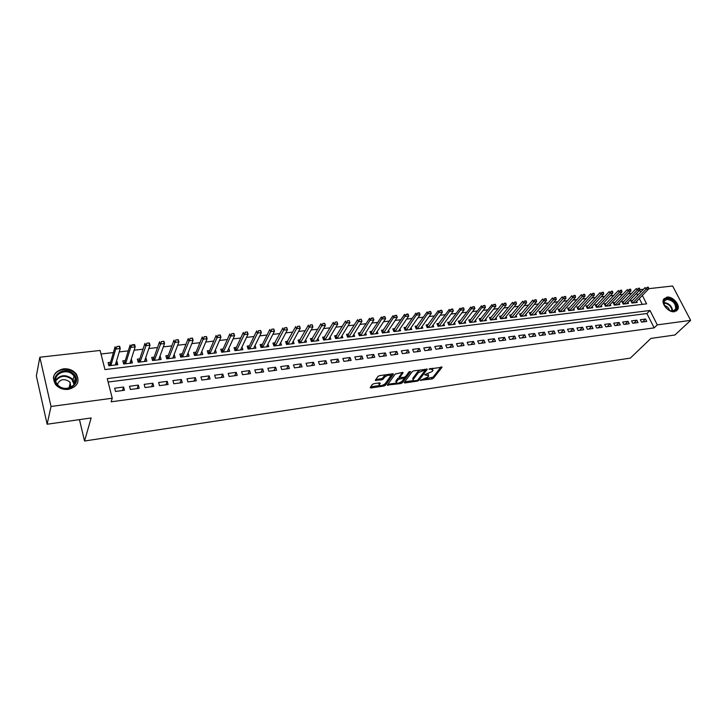 <?xml version="1.0" encoding="UTF-8"?>
<svg xmlns="http://www.w3.org/2000/svg" width="727" height="727" viewBox="0 0 727 727"><rect width="100%" height="100%" fill="white"/><g stroke="black" fill="none" stroke-linecap="round" stroke-linejoin="round"><path stroke-width="1.09" d="M420.433 380.303L431.974 378.976L433.474 378.231L442.052 367.235L429.048 369.034L430.929 369.152L433.056 370.234L432.819 370.634L432.111 371.542L424.704 374.714L428.703 375.877L427.776 377.159L420.433 380.303M63.44 368.834C68.938 368.425 73.254 370.197 76.39 374.16C80.07 381.784 77.371 386.855 68.293 389.381C62.94 389.845 58.66 388.191 55.452 384.401C51.444 376.55 54.107 371.361 63.44 368.834M666.923 297.116C672.539 296.134 680.236 304.649 677.891 309.293L674.492 311.71C668.931 312.746 661.207 304.304 663.424 299.651L666.923 297.116M373.923 383.665L372.378 384.438L370.197 387.591L370.934 387.954L383.92 386.037L385.446 385.274L393.352 374.26L392.689 373.796L379.521 375.659L377.958 376.441L375.268 380.321L381.63 379.885L383.174 379.103L384.501 377.231C387.655 374.941 389.681 374.569 390.581 376.132L385.237 383.647C382.12 385.901 380.112 386.264 379.221 384.737L380.257 383.22L379.53 382.856L373.923 383.665M648.62 288.692L672.629 285.993L690.65 320.371L674.938 335.002L650.901 338.418L630.318 358.111L84.55 441.007L91.157 417.961L47.137 424.223L51.017 406.475L39.849 357.23L100.099 350.45L104.961 369.58L646.603 303.841L642.341 295.444M690.65 320.371L657.29 324.869L649.983 310.484L107.26 378.622L112.249 398.232L51.017 406.475M112.249 398.232L111.14 401.813L654.173 327.877L657.29 324.869M404.176 382.529L404.803 382.965L417.343 381.121L418.861 380.375L427.249 369.343L413.854 370.797L412.309 371.57L404.176 382.529M400.777 383.565L387.3 385.092L395.288 373.987L402.404 372.424L403.103 372.778L399.696 377.486L404.039 377.313L405.575 376.55L409.028 371.87L410.591 371.579L402.295 382.802L400.777 383.565L400.35 382.475L401.877 381.72L402.295 382.802M116.32 361.619L116.956 361.537L115.938 364.918M110.568 362.3L108.087 362.591L108.905 365.763L117.774 364.7L116.956 361.537M131.033 359.874L131.569 359.81L130.487 363.173M125.28 360.556L122.827 360.846L123.654 363.991L132.405 362.946L131.569 359.81M145.554 358.157L144.855 361.446M139.802 358.838L137.367 359.12L138.203 362.246L146.845 361.21L146 358.102M159.885 356.457L159.031 359.747M154.133 357.139L151.716 357.42L152.57 360.528L161.103 359.502L160.231 356.412M174.035 354.785L173.026 358.075M168.282 355.467L165.874 355.748L166.747 358.829L175.171 357.811L174.289 354.749M187.993 353.131L186.839 356.412M182.25 353.813L179.86 354.094L180.741 357.148L189.056 356.148L188.166 353.104M201.779 351.495L200.488 354.785M196.036 352.177L193.664 352.459L194.563 355.494L202.769 354.503L201.861 351.486M209.649 350.559L207.295 350.841L208.204 353.858L216.31 352.886L215.392 349.887M223.089 348.969L220.754 349.251L221.671 352.241L229.677 351.277L228.778 348.406M236.366 347.397L234.039 347.679L234.975 350.65L242.882 349.696L242 346.933M249.47 345.852L247.171 346.125L248.116 349.069L255.913 348.133L255.05 345.479M262.42 344.316L260.13 344.589L261.084 347.515L268.79 346.588L267.945 344.035M275.206 342.799L272.934 343.071L273.897 345.979L281.513 345.071L280.677 342.599M287.837 341.308L285.575 341.572L286.556 344.462L294.072 343.562L293.263 341.172M300.315 339.827L298.07 340.091L299.061 342.962L306.485 342.072L305.685 339.763M312.637 338.364L310.411 338.628L311.41 341.481L318.744 340.599L317.963 338.373M324.824 336.928L322.606 337.192L323.615 340.018L330.867 339.155L330.085 336.983M336.855 335.501L334.656 335.765L335.665 338.573L342.835 337.719L342.072 335.62M348.742 334.093L346.561 334.347L347.588 337.146L354.667 336.301L353.913 334.256M360.501 332.702L358.32 332.957L359.356 335.738L366.353 334.893L365.608 332.921M372.115 331.321L369.952 331.585L370.997 334.338L377.913 333.511L377.177 331.585M383.592 329.967L381.448 330.222L382.493 332.957L389.327 332.139L388.609 330.267M394.934 328.622L392.807 328.877L393.861 331.594L400.613 330.785L399.905 328.967M406.148 327.295L404.03 327.541L405.093 330.249L411.773 329.449L411.073 327.677M417.234 325.978L415.135 326.232L416.207 328.922L422.805 328.131L422.114 326.396M428.194 324.687L426.104 324.933L427.185 327.604L433.71 326.823L433.028 325.133M439.035 323.397L436.954 323.642L438.036 326.305L444.497 325.532L443.815 323.878M449.749 322.134L447.678 322.379L448.777 325.014L455.157 324.251L454.484 322.643M460.345 320.88L458.292 321.116L459.391 323.742L465.698 322.988L465.035 321.416M470.823 319.635L468.779 319.88L469.887 322.488L476.121 321.734L475.467 320.198M481.183 318.408L479.148 318.653L480.265 321.243L486.436 320.498L485.781 318.999M491.425 317.199L489.407 317.435L490.525 320.007L496.632 319.28L495.987 317.808M501.566 315.991L499.558 316.236L500.676 318.789L506.719 318.072L506.083 316.627M511.59 314.809L509.591 315.045L510.717 317.59L516.697 316.872L516.061 315.463M521.504 313.637L519.523 313.864L520.65 316.399L526.566 315.691L525.939 314.309M531.31 312.474L529.338 312.701L530.483 315.218L536.326 314.518L535.708 313.164M541.015 311.32L539.052 311.556L540.197 314.055L545.986 313.364L545.368 312.037M550.621 310.184L548.667 310.42L549.812 312.901L555.537 312.219L554.937 310.92M560.117 309.057L558.182 309.293L559.327 311.765L564.988 311.083L564.397 309.811M569.514 307.948L567.587 308.175L568.741 310.629L574.348 309.966L573.757 308.711M578.81 306.849L576.902 307.076L578.065 309.52L583.599 308.848L583.018 307.621M588.016 305.758L586.116 305.985L587.28 308.412L592.759 307.757L592.178 306.549M597.121 304.677L595.231 304.904L596.404 307.321L601.829 306.667L601.256 305.485M606.136 303.613L604.255 303.831L605.427 306.231L610.798 305.594L610.226 304.422M615.06 302.55L613.188 302.777L614.37 305.167L619.686 304.522L619.113 303.377M623.893 301.505L622.03 301.732L623.212 304.104L628.473 303.468L627.91 302.35M641.523 322.125L646.757 321.434L645.549 319.044L640.323 319.726L641.523 322.125M632.744 323.288L638.024 322.588L636.825 320.18L631.545 320.871L632.744 323.288M623.875 324.451L629.209 323.751L628.01 321.325L622.676 322.025L623.875 324.451M614.906 325.632L620.304 324.924L619.104 322.488L613.715 323.188L614.906 325.632M605.855 326.823L611.298 326.114L610.107 323.66L604.664 324.369L605.855 326.823M596.694 328.031L602.201 327.304L601.011 324.842L595.513 325.56L596.694 328.031M587.443 329.249L593.014 328.522L591.823 326.041L586.262 326.768L587.443 329.249M578.101 330.485L583.717 329.74L582.536 327.25L576.92 327.986L578.101 330.485M568.65 331.73L574.33 330.985L573.158 328.477L567.478 329.213L568.65 331.73M559.099 332.984L564.843 332.23L563.67 329.713L557.927 330.458L559.099 332.984M549.439 334.256L555.246 333.493L554.083 330.958L548.276 331.712L549.439 334.256M539.688 335.547L545.55 334.774L544.387 332.221L538.525 332.984L539.688 335.547M529.819 336.846L535.754 336.065L534.59 333.493L528.665 334.266L529.819 336.846M519.841 338.164L525.839 337.373L524.685 334.783L518.696 335.565L519.841 338.164M509.754 339.491L515.825 338.691L514.68 336.092L508.618 336.883L509.754 339.491M499.558 340.836L505.692 340.027L504.547 337.41L498.422 338.209L499.558 340.836M489.253 342.19L495.451 341.372L494.315 338.746L488.117 339.554L489.253 342.19M478.82 343.562L485.091 342.735L483.964 340.091L477.694 340.908L478.82 343.562M468.279 344.952L474.622 344.116L473.495 341.454L467.161 342.281L468.279 344.952M457.61 346.361L464.026 345.516L462.908 342.835L456.501 343.671L457.61 346.361M446.823 347.779L453.312 346.924L452.203 344.225L445.715 345.071L446.823 347.779M435.918 349.214L442.479 348.351L441.371 345.643L434.819 346.497L435.918 349.214M424.877 350.668L431.52 349.796L430.42 347.07L423.786 347.933L424.877 350.668M413.708 352.141L420.424 351.259L419.334 348.506L412.627 349.387L413.708 352.141M402.413 353.631L409.21 352.74L408.129 349.969L401.34 350.85L402.413 353.631M390.99 355.139L397.86 354.231L396.788 351.45L389.917 352.341L390.99 355.139M379.421 356.666L386.373 355.748L385.31 352.94L378.358 353.849L379.421 356.666M367.717 358.202L374.759 357.275L373.696 354.458L366.662 355.367L367.717 358.202M355.876 359.765L363 358.829L361.946 355.985L354.831 356.912L355.876 359.765M343.889 361.346L351.096 360.392L350.06 357.53L342.853 358.475L343.889 361.346M331.757 362.946L339.055 361.982L338.019 359.102L330.73 360.056L331.757 362.946M319.48 364.563L326.868 363.591L325.841 360.692L318.462 361.646L319.48 364.563M307.048 366.199L314.527 365.208L313.51 362.291L306.04 363.264L307.048 366.199M294.462 367.853L302.032 366.862L301.033 363.918L293.472 364.909L294.462 367.853M281.722 369.534L289.391 368.525L288.392 365.563L280.74 366.562L281.722 369.534M268.826 371.233L276.587 370.216L275.606 367.235L267.854 368.244L268.826 371.233M255.768 372.951L263.619 371.924L262.647 368.916L254.795 369.943L255.768 372.951M242.536 374.696L250.497 373.651L249.534 370.625L241.582 371.661L242.536 374.696M229.141 376.468L237.202 375.405L236.248 372.36L228.196 373.405L229.141 376.468M215.574 378.249L223.734 377.177L222.798 374.114L214.647 375.168L215.574 378.249M201.833 380.067L210.094 378.976L209.176 375.886L200.916 376.959L201.833 380.067M187.911 381.893L196.281 380.794L195.372 377.686L187.003 378.776L187.911 381.893M173.808 383.756L182.286 382.638L181.386 379.503L172.917 380.612L173.808 383.756M159.513 385.637L168.11 384.501L167.228 381.348L158.64 382.466L159.513 385.637M145.036 387.546L153.742 386.4L152.87 383.22L144.173 384.356L145.036 387.546M130.36 389.481L139.184 388.318L138.33 385.11L129.515 386.264L130.36 389.481M654.173 327.877L646.912 313.537L108.123 382.029M123.599 387.037L114.657 388.2L115.493 391.435L124.435 390.263L123.599 387.037L122.472 390.517M631.672 293.381L628.273 293.772M622.785 294.399L619.304 294.789M613.806 295.426L610.244 295.825M604.728 296.462L601.084 296.87M595.558 297.507L591.833 297.934M586.298 298.561L582.481 298.997M576.929 299.633L573.021 300.078M567.46 300.714L563.461 301.169M557.9 301.805L553.801 302.278M548.222 302.914L544.041 303.386M538.453 304.031L534.163 304.522M528.565 305.158L524.185 305.658M518.569 306.303L514.089 306.812M508.473 307.457L503.884 307.975M498.249 308.621L493.56 309.157M487.926 309.802L483.128 310.347M477.475 310.992L472.568 311.556M466.916 312.201L461.899 312.774M456.229 313.419L451.103 314.009M445.424 314.655L440.18 315.254M434.492 315.9L429.13 316.518M423.432 317.163L417.952 317.79M412.245 318.444L406.638 319.08M400.922 319.735L395.197 320.389M389.472 321.043L383.62 321.716M377.886 322.37L371.897 323.052M366.163 323.706L360.038 324.406M354.294 325.06L348.042 325.778M342.29 326.432L335.892 327.168M330.131 327.822L323.597 328.568M317.826 329.231L311.147 329.994M305.367 330.649L298.543 331.43M292.763 332.094L285.784 332.884M279.995 333.548L272.861 334.365M267.073 335.02L259.775 335.856M253.977 336.519L246.526 337.373M240.728 338.037L233.103 338.9M227.297 339.564L219.509 340.454M213.702 341.117L205.741 342.026M199.934 342.69L191.792 343.626M185.976 344.289L177.661 345.234M171.845 345.898L163.348 346.87M157.523 347.533L148.835 348.524M143.01 349.196L134.131 350.205M128.306 350.868L119.228 351.913M113.403 352.577L100.998 353.994M642.277 304.359L639.324 298.543M637.67 295.262L636.661 293.263M632.635 300.469L630.782 300.696L631.963 303.05L637.17 302.432L636.616 301.323M79.461 419.624L84.55 441.007M47.137 424.223L36.35 375.941L39.849 357.23M639.815 289.682L643.468 289.273M640.678 292.163L639.66 290.155M646.912 313.537L649.983 310.484M645.549 319.044L642.568 321.988M636.825 320.18L633.871 323.133M628.01 321.325L625.075 324.297M619.104 322.488L616.196 325.469M610.107 323.66L607.218 326.65M601.011 324.842L598.148 327.841M591.823 326.041L588.979 329.049M582.536 327.25L579.719 330.267M573.158 328.477L570.359 331.503M563.67 329.713L560.899 332.748M554.083 330.958L551.339 334.011M544.387 332.221L541.67 335.283M534.59 333.493L531.9 336.574M524.685 334.783L522.031 337.873M514.68 336.092L512.044 339.191M504.547 337.41L501.948 340.518M494.315 338.746L491.743 341.863M483.964 340.091L481.419 343.226M473.495 341.454L470.987 344.598M462.908 342.835L460.436 345.988M452.203 344.225L449.759 347.397M441.371 345.643L438.972 348.815M430.42 347.07L428.049 350.25M419.334 348.506L417.007 351.714M408.129 349.969L405.83 353.186M396.788 351.45L394.534 354.667M385.31 352.94L383.093 356.175M373.696 354.458L371.524 357.702M361.946 355.985L359.82 359.247M350.06 357.53L347.969 360.81M338.019 359.102L335.983 362.382M325.841 360.692L323.851 363.982M313.51 362.291L311.565 365.599M301.033 363.918L299.133 367.244M288.392 365.563L286.547 368.898M275.606 367.235L273.806 370.579M262.647 368.916L260.902 372.279M249.534 370.625L247.843 373.996M236.248 372.36L234.621 375.741M222.798 374.114L221.226 377.504M209.176 375.886L207.658 379.294M195.372 377.686L193.918 381.102M181.386 379.503L179.996 382.938M167.228 381.348L165.892 384.801M152.87 383.22L151.616 386.682M138.33 385.11L137.139 388.582M69.383 386.5L69.865 386.655M428.33 374.923L427.903 373.842M432.674 369.252L432.283 368.189M425.44 378.803L433.056 377.159L441.016 366.962M418.17 379.549L426.231 369.052M404.685 381.848L413.436 380.557M416.816 380.457L417.88 379.93L425.159 370.352L424.741 370.034L418.27 372.706L413.118 379.621C412.845 380.521 413.572 380.875 415.281 380.684L416.816 380.457M420.306 369.889L417.843 371.615L418.27 372.706M413.154 379.539L412.909 378.185L417.843 371.615M396.469 383.047L387.854 384.31M402.122 372.46L399.514 376.74M409.356 371.597L401.877 381.72M396.388 381.993L396.233 382.257C397.115 383.738 399.096 383.365 402.176 381.148L404.103 378.513L403.403 378.167L398.242 379.458L396.388 381.993L395.979 380.903L396.133 382.002M403.985 378.204L403.703 377.368M395.979 380.903L397.823 378.367L399.677 377.549M379.221 384.737L378.803 383.638L379.303 382.884M390.245 375.25L389.917 374.187M385.937 374.75L384.083 376.123L384.501 377.231M375.795 379.549L381.212 378.776L382.756 377.995L384.083 376.123M383.92 386.037L383.511 384.947L385.028 384.183L392.444 373.832M370.725 386.819L379.43 385.537M635.325 302.65L648.657 288.955L646.03 289.255L645.149 287.538L631.3 301.741M647.13 287.628L648.448 287.483L646.985 287.347L646.03 289.255L632.717 302.959M646.985 287.347L648.302 287.201M648.657 288.955L648.448 287.483M666.932 298.579C674.029 297.398 680.917 310.556 673.475 311.211C666.295 312.437 659.453 299.124 666.932 298.579M669.785 310.556L672.92 311.038L675.656 309.093C675.901 303.586 672.975 300.342 666.859 299.351L664.069 301.369L664.36 305.313M669.576 310.456C668.795 307.903 667.086 306.258 664.46 305.513M676.501 310.992L677.346 309.747C679.672 305.131 672.03 296.671 666.45 297.652L663.878 298.806M73.736 374.114C83.223 382.793 66.421 394.634 57.597 385.265C48.118 376.377 65.148 364.854 73.736 374.114M58.115 385.219C65.548 393.225 80.652 384.392 74.054 376.068L73.054 374.896C65.666 366.862 50.317 375.814 57.288 384.274L58.115 385.219M71.155 387.182L69.638 381.766C63.994 378.258 59.914 379.14 57.397 384.41M77.498 383.102C78.434 380.23 77.998 377.458 76.171 374.787L74.917 373.305C68.474 366.299 53.952 369.507 53.389 378.213M626.61 303.695L639.86 289.946L637.197 290.246L636.325 288.519L622.557 302.786M638.297 288.619L639.633 288.474L638.152 288.328L637.197 290.246L623.984 304.013M638.152 288.328L639.487 288.183M639.86 289.946L639.633 288.474M617.814 304.749L630.963 290.954L628.273 291.254L627.401 289.519L613.715 303.85M629.382 289.619L630.727 289.464L629.237 289.328L628.273 291.254L615.151 305.067M629.237 289.328L630.582 289.173M630.963 290.954L630.727 289.464M608.917 305.813L621.976 291.963L619.259 292.272L618.386 290.527L604.791 304.922M620.367 290.627L621.721 290.473L620.222 290.337L619.259 292.272L606.236 306.14M620.222 290.337L621.576 290.182M621.976 291.963L621.721 290.473M599.939 306.894L612.888 292.99L610.144 293.299L609.281 291.536L595.767 306.003M611.262 291.645L612.634 291.491L611.116 291.354L610.144 293.299L597.221 307.221M611.116 291.354L612.488 291.2M612.888 292.99L612.634 291.491M590.86 307.984L603.71 294.026L600.938 294.335L600.075 292.572L586.653 307.103M602.047 292.672L603.437 292.518L601.911 292.381L600.938 294.335L588.116 308.312M601.911 292.381L603.292 292.227M603.71 294.026L603.437 292.518M581.691 309.084L594.432 295.071L591.633 295.389L590.769 293.608L577.438 308.212M592.75 293.717L594.15 293.554L592.605 293.417L591.633 295.389L578.919 309.411M592.605 293.417L594.004 293.263M594.432 295.071L594.15 293.554M572.422 310.193L585.062 296.125L582.227 296.443L581.364 294.653L568.132 309.329M583.345 294.762L584.762 294.608L583.199 294.471L582.227 296.443L569.623 310.529M583.199 294.471L584.617 294.308M585.062 296.125L584.762 294.608M563.052 311.31L575.584 297.198L572.722 297.516L571.858 295.716L558.727 310.465M573.839 295.825L575.266 295.671L573.694 295.525L572.722 297.516L560.226 311.656M573.694 295.525L575.13 295.371M575.584 297.198L575.266 295.671M553.592 312.446L565.997 298.279L563.107 298.606L562.253 296.789L549.221 311.61M564.225 296.907L565.679 296.743L564.088 296.598L563.107 298.606L550.73 312.792M564.088 296.598L565.533 296.443M565.997 298.279L565.679 296.743M544.023 313.601L556.319 299.37L553.392 299.697L552.538 297.879L539.607 312.764M554.51 297.988L555.973 297.825L554.374 297.688L553.392 299.697L541.133 313.946M554.374 297.688L555.837 297.525M556.319 299.37L555.973 297.825M534.354 314.755L546.522 300.469L543.569 300.805L542.724 298.97L529.901 313.937M544.696 299.088L546.168 298.924L544.55 298.788L543.569 300.805L531.437 315.109M544.55 298.788L546.032 298.615M546.522 300.469L546.168 298.924M524.585 315.927L536.626 301.587L533.636 301.923L532.791 300.078L520.078 315.118M534.763 300.196L536.262 300.033L534.627 299.897L533.636 301.923L521.632 316.281M534.627 299.897L536.117 299.724M536.626 301.587L536.262 300.033M514.698 317.108L526.621 302.714L523.594 303.059L522.758 301.205L510.154 316.309M524.721 301.323L526.239 301.151L524.585 301.014L523.594 303.059L511.717 317.472M524.585 301.014L526.094 300.842M526.621 302.714L526.239 301.151M504.711 318.308L516.497 303.859L513.444 304.204L512.608 302.332L500.121 317.526M514.571 302.459L516.106 302.287L514.434 302.15L513.444 304.204L501.694 318.671M514.434 302.15L515.961 301.978M516.497 303.859L516.106 302.287M494.614 319.517L506.265 305.013L503.175 305.358L502.339 303.486L489.98 318.744M504.311 303.604L505.856 303.432L504.165 303.295L503.175 305.358L491.561 319.889M504.165 303.295L505.719 303.123M506.265 305.013L505.856 303.432M484.409 320.743L495.914 306.176L492.788 306.53L491.961 304.64L479.72 319.98M493.924 304.767L495.487 304.595L493.787 304.449L481.319 321.116M493.787 304.449L495.351 304.277M495.914 306.176L495.487 304.595M474.086 321.979L485.454 307.357L482.292 307.712L481.465 305.813L469.351 321.234M483.428 305.94L485.009 305.767L483.291 305.622L470.969 322.352M483.291 305.622L484.873 305.449M485.454 307.357L485.009 305.767M463.644 323.233L474.867 308.548L471.669 308.911L470.851 307.003L458.864 322.497M472.804 307.13L474.404 306.948L472.668 306.812L460.491 323.606M472.668 306.812L474.268 306.63M474.867 308.548L474.404 306.948M453.094 324.496L464.162 309.757L460.927 310.12L460.109 308.203L448.259 323.779M462.063 308.33L463.69 308.148L461.927 308.012L449.904 324.878M461.927 308.012L463.553 307.83M464.162 309.757L463.69 308.148M442.416 325.778L453.33 310.983L450.058 311.347L449.25 309.411L437.536 325.078M451.203 309.548L452.839 309.366L451.067 309.22L439.19 326.159M451.067 309.22L452.703 309.039M453.33 310.983L452.839 309.366M431.62 327.068L442.38 312.21L439.063 312.592L438.263 310.638L426.694 326.387M440.208 310.774L441.871 310.593L440.08 310.456L428.357 327.459M440.08 310.456L441.734 310.265M442.38 312.21L441.871 310.593M420.706 328.377L431.293 313.464L427.939 313.837L427.149 311.883L415.726 327.713M429.094 312.019L430.766 311.838L428.957 311.692L417.407 328.777M428.957 311.692L430.629 311.51M431.293 313.464L430.766 311.838M409.655 329.704L420.079 314.727L416.689 315.109L415.899 313.137L404.621 329.058M417.843 313.282L419.534 313.092L417.707 312.946L406.32 330.103M417.707 312.946L419.406 312.764M420.079 314.727L419.534 313.092M398.487 331.039L408.738 316.009L405.302 316.39L404.521 314.409L393.398 330.412M406.457 314.555L408.174 314.364L406.329 314.218L395.115 331.448M406.329 314.218L408.038 314.028M408.738 316.009L408.174 314.364M387.191 332.403L397.26 317.299L393.789 317.69L393.007 315.691L382.048 331.785M394.943 315.845L396.678 315.645L394.806 315.509L383.774 332.812M394.806 315.509L396.542 315.318M397.26 317.299L396.678 315.645M375.75 333.766L385.637 318.608L382.129 319.008L381.357 316.99L370.552 333.184M383.283 317.145L385.037 316.945L383.156 316.808L372.297 334.184M383.156 316.808L384.91 316.618M385.637 318.608L385.037 316.945M364.182 335.156L373.887 319.935L370.334 320.334L369.561 318.308L358.929 334.593M371.488 318.462L373.26 318.262L371.361 318.126L360.692 335.574M371.361 318.126L373.115 317.917M373.887 319.935L373.26 318.262M359.42 319.462L361.219 319.244L359.42 319.462L361.219 319.262L361.982 321.279L358.384 321.679L357.629 319.644L347.17 336.019M359.547 319.798L348.942 336.983M352.477 336.556L361.982 321.279L361.346 319.598M347.333 320.807L349.187 320.589L349.941 322.634L346.297 323.042L345.543 320.998L335.265 337.464M347.461 321.152L337.055 338.409M340.636 337.982L349.941 322.634L349.287 320.952M335.102 322.179L337.001 321.952L337.755 324.006L334.066 324.424L333.32 322.361L323.224 338.927M335.229 322.524L325.024 339.854M328.649 339.418L337.755 324.006L337.074 322.315M322.715 323.56L324.669 323.324L325.414 325.405L321.679 325.823L320.943 323.742L311.029 340.409M322.843 323.906L312.855 341.308M316.518 340.872L325.414 325.405L324.715 323.697M310.184 324.96L312.183 324.724L312.919 326.814L309.139 327.232L308.402 325.142L298.697 341.908M310.302 325.305L300.533 342.79M304.24 342.344L312.919 326.814L312.201 325.096M297.488 326.378L299.542 326.132L300.269 328.231L296.443 328.668L295.716 326.559L286.202 343.426M297.616 326.732L288.065 344.28M291.818 343.835L300.269 328.231L299.524 326.514M284.639 327.813L286.747 327.559L287.465 329.676L283.594 330.113L282.876 327.995L273.561 344.962M284.757 328.168L275.433 345.798M279.241 345.343L287.465 329.676L286.692 327.95M271.625 329.267L273.779 329.004L274.497 331.139L270.571 331.585L269.862 329.449L261.911 345.334L260.757 346.525M271.744 329.622L262.656 347.324M266.509 346.87L274.497 331.139L273.706 329.404M258.439 330.74L260.657 330.476L261.366 332.621L257.394 333.075L256.686 330.912L248.979 346.879L247.798 348.106M258.558 331.094L249.715 348.878M253.614 348.415L261.366 332.621L260.548 330.876M245.09 332.23L247.362 331.957L248.061 334.12L244.036 334.574L243.345 332.403L235.875 348.442L234.685 349.705M245.208 332.593L236.611 350.45M240.555 349.978L248.061 334.12L247.225 332.366M231.568 333.738L233.903 333.466L234.594 335.638L230.514 336.101L229.832 333.92L222.635 350.005L221.399 351.332M231.686 334.102L223.343 352.041M227.342 351.559L234.594 335.638L233.73 333.875M217.873 335.265L220.263 334.983L220.944 337.183L216.819 337.646L216.137 335.447L209.185 351.641L207.94 352.977M217.991 335.638L209.912 353.649M213.956 353.168L220.944 337.183L220.054 335.401M203.996 336.819L206.45 336.528L207.122 338.737L202.942 339.209L202.27 336.992L195.59 353.267L194.309 354.649M204.114 337.192L196.299 355.285M200.407 354.794L207.122 338.737L206.204 336.955M189.938 338.391L192.455 338.091L193.118 340.318L188.875 340.799L188.22 338.564L181.814 354.912L180.514 356.339M190.056 338.764L182.522 356.93M186.675 356.439L193.118 340.318L192.173 338.528M175.698 339.982L178.269 339.673L178.924 341.917L174.634 342.399L173.98 340.154L167.892 356.512L166.528 358.057M175.807 340.354L168.564 358.611M172.772 358.102L178.924 341.917L177.961 340.118M161.267 341.59L163.902 341.281L164.547 343.535L160.194 344.025L159.558 341.763L153.76 358.193L152.37 359.792M161.376 341.972L154.424 360.301M158.686 359.792L164.547 343.535L163.548 341.726M163.439 341.345L163.902 341.281M146.636 343.226L149.344 342.908L149.98 345.18L145.564 345.679L144.937 343.398L139.448 359.892L138.021 361.564M146.745 343.607L140.093 362.019M144.409 361.501L149.98 345.18L148.953 343.362M148.844 342.98L149.344 342.908M129.96 363.209L135.213 346.843L130.742 347.352L125.58 363.764M131.914 345.261L134.159 345.016L131.814 344.88L130.742 347.352L130.124 345.052L124.944 361.61L123.481 363.355M131.814 344.88L134.586 344.553L135.213 346.843L134.159 345.016M134.05 344.634L134.586 344.553M116.793 346.561L119.637 346.225L120.246 348.533L115.711 349.042L115.111 346.724L110.259 363.364L108.75 365.172M116.893 346.943L115.711 349.042L110.877 365.527M115.311 364.99L120.246 348.533L119.155 346.688M119.055 346.306L119.637 346.225M420.651 380.103L420.851 380.612M429.266 368.843L429.466 369.361M424.922 374.523L425.122 375.032M426.295 374.105L426.576 374.823M430.648 368.425L430.929 369.152M441.78 366.899L441.971 367.371M433.056 377.159L433.474 378.231M431.547 377.904L431.974 378.976M426.985 368.998L427.176 369.461M418.434 379.303L418.861 380.375M417.071 380.403L417.343 381.121M404.476 382.12L404.803 382.965M424.45 369.298L424.741 370.034M422.896 369.525L423.187 370.252M412.909 378.185L413.327 379.267M387.673 384.547L388.009 385.437M402.867 372.424L403.04 372.887M399.332 376.286L399.759 377.386M403.131 377.449L403.403 378.167M399.35 377.604L399.768 378.694M397.823 378.367L398.242 379.458M378.94 383.402L379.358 384.501M382.756 377.995L383.174 379.103M381.212 378.776L381.63 379.885M375.65 379.748L376.004 380.694M393.171 373.796L393.352 374.26M385.028 384.183L385.446 385.274M370.588 387.018L370.934 387.954M631.554 301.551L632.281 303.014M631.772 301.36L632.581 302.977M663.815 302.505C669.004 303.168 671.957 306.031 672.675 311.065M672.184 311.074C671.412 306.403 668.622 303.704 663.806 302.986M55.679 380.176C60.286 374.732 65.775 374.26 72.118 378.767L74.572 384.001M74.172 384.619L71.791 379.294C65.485 374.887 60.15 375.423 55.77 380.903M622.821 302.596L623.548 304.059M623.039 302.405L623.848 304.022M613.997 303.641L614.724 305.122M614.215 303.45L615.024 305.086M605.082 304.704L605.809 306.185M605.3 304.513L606.1 306.158M596.076 305.776L596.794 307.267M596.294 305.576L597.094 307.23M586.971 306.858L587.698 308.357M587.189 306.658L587.989 308.33M577.774 307.948L578.501 309.466M577.992 307.757L578.792 309.429M568.487 309.057L569.205 310.574M568.705 308.857L569.495 310.547M559.099 310.175L559.808 311.701M559.308 309.975L560.099 311.665M549.603 311.301L550.312 312.846M549.821 311.101L550.603 312.81M540.016 312.446L540.724 313.991M540.225 312.247L541.006 313.955M530.319 313.601L531.019 315.154M530.528 313.401L531.31 315.118M520.523 314.764L521.223 316.327M520.732 314.564L521.504 316.3M510.608 315.945L511.308 317.517M510.817 315.745L511.59 317.481M500.594 317.136L501.294 318.717M500.803 316.936L501.575 318.69M490.471 318.335L491.161 319.935M490.68 318.135L491.443 319.898M480.238 319.553L480.929 321.161M480.438 319.353L481.201 321.125M469.887 320.789L470.569 322.406M470.087 320.58L470.851 322.37M459.419 322.034L460.1 323.66M459.618 321.825L460.373 323.624M448.841 323.297L449.513 324.924M449.041 323.088L449.786 324.896M438.136 324.569L438.808 326.214M438.336 324.36L439.081 326.178M427.312 325.85L427.976 327.504M427.503 325.641L428.248 327.477M416.362 327.159L417.025 328.822M416.562 326.95L417.289 328.786M405.293 328.477L405.948 330.149M405.484 328.268L406.211 330.122M394.089 329.804L394.743 331.494M394.279 329.595L395.006 331.457M382.756 331.158L383.402 332.848M382.947 330.939L383.665 332.821M371.288 332.521L371.933 334.229M371.479 332.303L372.197 334.193M359.692 333.902L360.328 335.62M359.874 333.684L360.583 335.583M347.951 335.292L348.587 337.028M348.142 335.083L348.842 336.992M336.074 336.71L336.71 338.446M336.256 336.492L336.955 338.418M324.06 338.137L324.687 339.891M324.242 337.919L324.933 339.863M311.892 339.582L312.519 341.354M312.074 339.373L312.755 341.317M299.588 341.054L300.196 342.826M299.76 340.836L300.442 342.799M287.129 342.535L287.728 344.325M287.301 342.317L287.965 344.289M274.515 344.035L275.115 345.834M274.679 343.816L275.342 345.807M261.738 345.552L262.338 347.37M261.911 345.334L262.565 347.342M248.816 347.088L249.397 348.915M248.979 346.87L249.625 348.887L248.979 346.879M235.721 348.651L236.302 350.487M235.884 348.424L236.529 350.459M222.471 350.223L223.044 352.077M222.635 350.005L223.262 352.05M209.049 351.823L209.612 353.685M209.203 351.595L209.83 353.658M195.454 353.44L196.008 355.321M195.608 353.213L196.226 355.294M181.686 355.076L182.241 356.966M181.841 354.849L182.45 356.939M167.746 356.739L168.282 358.638M167.892 356.512L168.491 358.62M153.615 358.42L154.151 360.338M153.76 358.193L154.351 360.31M139.311 360.119L139.829 362.055M139.448 359.892L140.029 362.028M124.808 361.846L125.326 363.791M124.944 361.61L125.517 363.764M110.122 363.591L110.622 365.554M110.259 363.364L110.813 365.527M424.813 369.252L425.131 370.052M412.7 378.54L413.118 379.621M399.277 376.386L399.696 377.486M395.815 381.166L396.233 382.257M673.884 310.802L675.656 309.093M70.319 382.575L69.02 388.009M74.054 376.068L73.109 379.921L74.499 384.129M75.254 378.531L74.272 382.502M235.875 348.442L236.511 350.459M222.616 350.032L223.244 352.05M209.185 351.641L209.803 353.667M195.59 353.267L196.19 355.294M181.814 354.912L182.404 356.948M167.855 356.584L168.437 358.62M153.724 358.275L154.288 360.319M139.402 359.983L139.966 362.037M124.899 361.719L125.444 363.773M110.204 363.482L110.731 365.545"/></g></svg>
